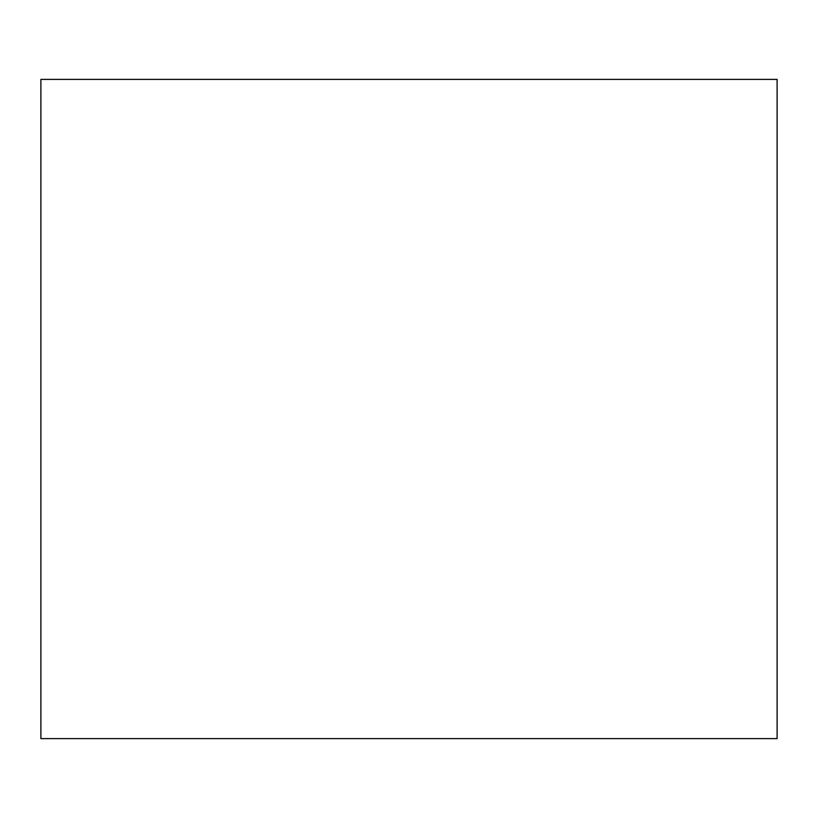 <?xml version="1.0" encoding="UTF-8"?>
<svg xmlns="http://www.w3.org/2000/svg" width="818" height="818" viewBox="0 0 818 818"><rect width="100%" height="100%" fill="white"/><g stroke="black" fill="none" stroke-linecap="round" stroke-linejoin="round"><path stroke-width="0.61" stroke-dasharray="4.09 3.07" d="M40.9 738.613L777.1 738.613M40.9 79.387L777.1 79.387"/><path stroke-width="1.23" d="M777.1 738.613L40.9 738.613L40.9 79.387L777.1 79.387L777.1 738.613"/></g></svg>
